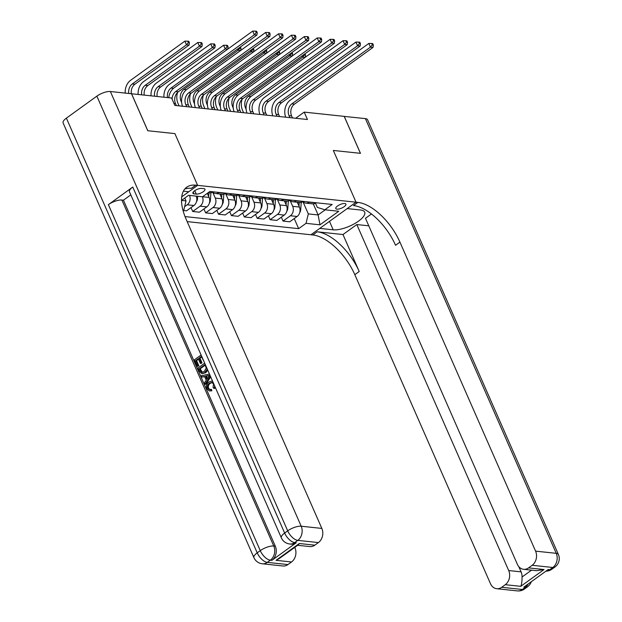 <?xml version="1.0" encoding="UTF-8"?>
<svg xmlns="http://www.w3.org/2000/svg" width="622" height="622" viewBox="0 0 622 622"><rect width="100%" height="100%" fill="white"/><g stroke="black" fill="none" stroke-linecap="round" stroke-linejoin="round"><path stroke-width="0.93" d="M344.743 203.526A5.52 1.936 156.3 0 0 338.718 205.237A5.52 1.936 156.3 0 0 335.787 208.557A5.52 1.936 156.3 0 0 336.937 209.155A5.52 1.936 156.3 0 0 342.955 207.445A5.52 1.936 156.3 0 0 345.894 204.125A5.52 1.936 156.3 0 0 344.743 203.526M187.16 221.611L312.796 234.96A43.105 21.094 -125.8 0 1 354.82 274.675L490.478 583.7A10.349 8.257 -83.9 0 0 496.698 588.707A10.349 8.257 -83.9 0 0 501.682 587.292L522.324 589.485L525.372 587.285L523.825 587.121L548.207 569.519L549.755 569.682L552.803 567.482L532.168 565.289L528.568 567.886L544.048 569.534L520.762 586.336C521.648 584.431 522.076 581.321 522.052 576.998L531.546 570.149M66.391 118.141L257.213 552.849A10.349 3.623 156.3 0 0 253.931 557.662L63.11 122.954A10.349 3.623 -23.7 0 1 66.391 118.141L96.869 96.138A10.349 3.623 -23.7 0 1 110.374 91.512L131.53 93.766L147.756 130.729L174.899 133.613L147.811 130.737L131.584 93.766L171.579 98.019L174.821 105.413L307.447 119.51L304.197 112.115L295.691 118.258M194.01 193.862L196.28 194.111A5.341 1.874 156.3 0 0 202.119 192.447A5.341 1.874 156.3 0 0 204.957 189.228A5.341 1.874 156.3 0 0 203.845 188.653L201.567 188.412A5.341 1.874 156.3 0 0 195.736 190.068A5.341 1.874 156.3 0 0 192.898 193.286A5.341 1.874 156.3 0 0 194.01 193.862L193.224 192.074M304.197 112.115L344.191 116.368L360.418 153.331L333.33 150.454L356.041 202.204L310.938 234.766L319.778 228.383L333.19 229.813A19.399 6.795 156.3 0 0 354.361 223.788A19.399 6.795 156.3 0 0 364.671 212.118A19.399 6.795 156.3 0 0 360.62 210.011L347.208 208.588L356.041 202.204L195.759 185.169A43.105 21.094 54.2 0 0 186.755 187.183A43.105 21.094 54.2 0 0 186.188 219.387L321.838 528.42A10.349 8.257 96.1 0 1 318.417 542.571L297.775 540.378L294.727 542.578L296.274 542.742A10.349 8.257 96.1 0 1 291.29 544.157L289.743 543.993A10.349 8.257 -83.9 0 0 294.727 542.578A10.349 5.062 54.2 0 1 284.643 533.046L287.691 530.846L96.869 96.138M181.71 196.847L197.617 185.364L174.899 133.613L197.617 185.364L188.777 191.747L183.389 191.172M181.507 200.424L186.017 200.906L183.739 210.345L183.101 210.804M183.739 210.345L182.954 210.259M181.507 200.416L188.583 195.308L202.515 196.785L209.886 191.467L332.195 204.467L324.816 209.785L338.749 211.27L319.972 224.822L306.04 223.345L298.669 228.663L294.229 218.563M185.029 216.588L298.669 228.663M324.816 209.785L317.344 207.398L315.494 203.184M313.27 203.884L318.13 214.948L325.213 209.832M184.765 198.06L186.017 200.906M207.297 193.341L209.093 197.438A6.896 5.505 96.1 0 1 206.815 206.877L199.437 212.195L192.727 211.488L191.024 207.593M212.646 192.081L215.29 198.099A6.896 5.505 96.1 0 1 213.004 207.53L205.633 212.856L203.923 208.961M219.893 194.01L222 198.815A6.896 5.505 96.1 0 1 219.714 208.246L212.343 213.571L205.633 212.856M225.553 193.458L228.188 199.468A6.896 5.505 96.1 0 1 225.91 208.906L218.532 214.225L216.821 210.337M232.791 195.386L234.898 200.183A6.896 5.505 96.1 0 1 232.62 209.614L225.242 214.94L218.532 214.225M238.451 194.826L241.087 200.844A6.896 5.505 96.1 0 1 238.809 210.275L231.431 215.601L229.728 211.705M245.69 196.754L247.797 201.551A6.896 5.505 96.1 0 1 245.519 210.99L238.14 216.316L231.431 215.601M251.35 196.202L253.994 202.212A6.896 5.505 96.1 0 1 251.708 211.643L244.337 216.969L242.627 213.074M258.596 198.123L260.696 202.927A6.896 5.505 96.1 0 1 258.418 212.359L251.047 217.684L244.337 216.969M264.249 197.571L266.892 203.581A6.896 5.505 96.1 0 1 264.614 213.019L257.236 218.345L255.525 214.45M271.495 199.499L273.602 204.296A6.896 5.505 96.1 0 1 271.316 213.727L263.946 219.053L257.236 218.345M277.155 198.939L279.791 204.957A6.896 5.505 96.1 0 1 277.513 214.388L270.135 219.714L268.424 215.818M284.394 200.867L286.501 205.664A6.896 5.505 96.1 0 1 284.223 215.103L276.844 220.429L270.135 219.714M290.054 200.315L292.698 206.325A6.896 5.505 96.1 0 1 290.412 215.764L283.041 221.082L281.331 217.187M297.293 202.243L299.4 207.04A6.896 5.505 96.1 0 1 297.122 216.472L289.743 221.797L283.041 221.082M302.953 201.683L308.318 213.906L318.13 214.948L319.972 224.822M189.508 195.409A6.896 5.505 96.1 0 1 187.206 204.793L184.633 206.644M196.218 196.117A6.896 5.505 96.1 0 1 193.916 205.501L186.538 210.827L183.513 210.508M212.918 191.786L212.685 191.949A6.896 5.505 96.1 0 1 209.365 192.89L208.098 192.758M219.107 192.447L218.882 192.61A6.896 5.505 96.1 0 1 215.554 193.551A6.896 5.505 96.1 0 1 212.584 192.019M202.407 196.777A6.896 5.505 96.1 0 1 200.105 206.162L192.727 211.488M225.817 193.154L225.592 193.318A6.896 5.505 96.1 0 1 222.264 194.266L215.554 193.551M232.006 193.815L231.781 193.978A6.896 5.505 96.1 0 1 228.461 194.919A6.896 5.505 96.1 0 1 225.491 193.395M238.716 194.53L238.49 194.694A6.896 5.505 96.1 0 1 235.163 195.635L228.461 194.919M244.912 195.184L244.687 195.347A6.896 5.505 96.1 0 1 241.359 196.295A6.896 5.505 96.1 0 1 238.389 194.764M251.622 195.899L251.389 196.062A6.896 5.505 96.1 0 1 248.069 197.011L241.359 196.295M257.811 196.56L257.586 196.723A6.896 5.505 96.1 0 1 254.258 197.664A6.896 5.505 96.1 0 1 251.288 196.132M264.521 197.275L264.296 197.438A6.896 5.505 96.1 0 1 260.968 198.379L254.258 197.664M270.71 197.928L270.484 198.091A6.896 5.505 96.1 0 1 267.157 199.04A6.896 5.505 96.1 0 1 264.195 197.508M277.42 198.643L277.194 198.807A6.896 5.505 96.1 0 1 273.867 199.748L267.157 199.04M283.616 199.304L283.383 199.468A6.896 5.505 96.1 0 1 280.063 200.408A6.896 5.505 96.1 0 1 277.093 198.877M290.318 200.012L290.093 200.175A6.896 5.505 96.1 0 1 286.773 201.124L280.063 200.408M296.515 200.673L296.29 200.836A6.896 5.505 96.1 0 1 292.962 201.777A6.896 5.505 96.1 0 1 289.992 200.253M303.225 201.388L303 201.551A6.896 5.505 96.1 0 1 299.672 202.492L292.962 201.777M309.414 202.041L309.188 202.204A6.896 5.505 96.1 0 1 305.861 203.153A6.896 5.505 96.1 0 1 302.898 201.621M306.04 223.345L308.318 213.906M316.124 202.756L315.898 202.92A6.896 5.505 96.1 0 1 312.571 203.86L305.861 203.153M176.368 105.577L175.497 103.586A8.622 6.881 96.1 0 1 178.343 91.792L256.917 35.073L254.336 34.793L252.719 31.1L174.144 87.819A12.93 10.325 -83.9 0 0 168.756 97.716M172.107 99.225A8.622 6.881 96.1 0 1 175.762 91.52L254.336 34.793L256.21 32.624L257.244 32.733L256.591 31.256L255.564 31.147L256.21 32.624M255.564 31.147L252.719 31.1M256.917 35.073L257.244 32.733M128.785 93.471A8.622 6.881 96.1 0 1 132.307 83.947L186.499 44.831L184.874 41.13L130.682 80.246A12.93 10.325 -83.9 0 0 125.232 93.09M131.366 93.743A8.622 6.881 96.1 0 1 134.888 84.219L189.072 45.103L186.499 44.831L188.365 42.654L189.399 42.762L188.754 41.285L187.72 41.176L188.365 42.654M187.72 41.176L184.874 41.13M189.072 45.103L189.399 42.762M189.267 106.945L188.396 104.955A8.622 6.881 96.1 0 1 191.249 93.16L269.824 36.441L267.242 36.169L265.617 32.468L187.043 89.195A12.93 10.325 -83.9 0 0 182.503 106.23M186.693 106.673L185.815 104.683A8.622 6.881 96.1 0 1 188.668 92.888L267.242 36.169L269.108 34L270.142 34.109L269.497 32.632L268.463 32.515L269.108 34M268.463 32.515L265.617 32.468M269.824 36.441L270.142 34.109M202.173 108.321L201.295 106.323A8.622 6.881 96.1 0 1 204.148 94.536L282.722 37.81L280.141 37.538L278.516 33.845L199.942 90.563A12.93 10.325 -83.9 0 0 195.401 107.598M199.592 108.041L198.713 106.051A8.622 6.881 96.1 0 1 201.567 94.256L280.141 37.538L282.015 35.368L283.049 35.477L282.396 34L281.362 33.891L282.015 35.368M281.362 33.891L278.516 33.845M282.722 37.81L283.049 35.477M215.072 109.69L214.201 107.699A8.622 6.881 96.1 0 1 217.047 95.905L295.621 39.186L293.04 38.914L291.423 35.213L212.848 91.932A12.93 10.325 -83.9 0 0 208.3 108.974M212.491 109.418L211.62 107.427A8.622 6.881 96.1 0 1 214.466 95.632L293.04 38.914L294.914 36.737L295.948 36.846L295.294 35.368L294.268 35.26L294.914 36.737M294.268 35.26L291.423 35.213M295.621 39.186L295.948 36.846M196.513 201.629A4.572 3.646 -83.9 0 0 197.485 198.869L197.672 196.272M141.684 94.839A8.622 6.881 96.1 0 1 145.206 85.315L199.398 46.199L197.773 42.506L143.581 81.622A12.93 10.325 -83.9 0 0 138.131 94.466M144.265 95.119A8.622 6.881 96.1 0 1 147.787 85.595L201.979 46.471L199.398 46.199L201.271 44.03L202.298 44.139L201.652 42.661L200.618 42.553L201.271 44.03M200.618 42.553L197.773 42.506M201.979 46.471L202.298 44.139M209.412 202.997A4.572 3.646 -83.9 0 0 210.384 200.245L210.928 192.781M208.681 196.498L208.953 192.851M207.686 193.053L207.616 194.064M154.59 96.216A8.622 6.881 96.1 0 1 158.105 86.691L212.296 47.567L210.679 43.874L156.487 82.99A12.93 10.325 -83.9 0 0 151.037 95.835M157.172 96.488A8.622 6.881 96.1 0 1 160.686 86.963L214.878 47.847L212.296 47.567L214.17 45.398L215.204 45.507L214.551 44.03L213.525 43.921L214.17 45.398M213.525 43.921L210.679 43.874M214.878 47.847L215.204 45.507M222.311 204.374A4.572 3.646 -83.9 0 0 223.282 201.614L223.834 194.15M221.587 197.874L221.852 194.22M220.616 194.087L220.515 195.432M167.489 97.584A8.622 6.881 96.1 0 1 171.011 88.06L225.203 48.944L223.578 45.243L169.386 84.367A12.93 10.325 -83.9 0 0 163.936 97.211M227.644 49.2L225.203 48.944L227.069 46.767L228.103 46.883L227.458 45.398L226.424 45.289L227.069 46.767M226.424 45.289L223.578 45.243M227.8 49.091L228.103 46.883M227.971 111.066L227.1 109.068A8.622 6.881 96.1 0 1 229.946 97.273L308.52 40.554L305.946 40.282L304.321 36.581L225.747 93.308A12.93 10.325 -83.9 0 0 221.207 110.343M225.397 110.786L224.519 108.796A8.622 6.881 96.1 0 1 227.372 97.001L305.946 40.282L307.812 38.113L308.846 38.222L308.201 36.745L307.167 36.636L307.812 38.113M307.167 36.636L304.321 36.581M308.52 40.554L308.846 38.222M235.217 205.742A4.572 3.646 -83.9 0 0 236.189 202.99L236.733 195.526M177.604 92.406A12.93 10.325 -83.9 0 0 178.009 103.423L179.082 105.864M234.486 199.242L234.751 195.596M233.514 195.464L233.413 196.809M181.64 102.544L181.056 101.223A8.622 6.881 96.1 0 1 183.91 89.428L238.102 50.312L237.55 49.052M240.543 50.569L238.102 50.312L239.975 48.143L241.002 48.252L240.442 46.969M239.695 47.505L239.975 48.143M240.698 50.46L241.002 48.252M212.188 382.522L210.329 383.339C208.564 384.466 207.981 386.091 208.564 388.221L209.832 389.527M214.8 386.239L213.812 388.369L213.043 387.281L213.571 383.968L211.783 382.437L209.497 383.245C207.74 384.373 207.157 386.005 207.74 388.136L209.396 389.527L211.488 389.388L211.799 390.81L209.412 390.95L206.947 388.859C205.944 385.99 206.613 383.704 208.945 382.001L211.713 381.092L212.67 381.379M211.713 381.092L212.584 381.185M215.305 387.374L214.637 388.462L213.812 388.369M204.692 376.691L201.893 377.056L201.31 375.735L209.482 374.11M210.695 376.878L205.843 384.272L205.019 384.186L204.436 382.857L206.247 380.229L204.584 376.442L201.893 377.056M198.504 359.221L196.568 360.612L198.869 365.845L197.197 366.366L194.352 359.881L201.1 355.014M201.598 356.981L199.95 358.179L201.994 362.836L201.147 363.45L200.323 363.365L198.278 358.7L195.743 360.527L196.568 360.612M132.758 187.051L284.643 533.046A10.349 3.623 156.3 0 0 281.362 537.859L129.485 191.871A10.349 3.623 -23.7 0 1 132.758 187.051L108.376 204.654A10.349 3.623 -23.7 0 1 121.889 200.035L123.436 200.198L275.313 546.186A10.349 8.257 96.1 0 1 271.892 560.344L296.274 542.742M123.436 200.198L130.799 194.88M207.764 370.207L205.664 372.772L201.909 373.682L199.343 371.248L197.944 368.076L204.692 363.201M299.337 543.519L298.319 544.794L279.239 558.572L276.051 560.329L299.337 543.519L314.825 545.167L318.417 542.571M314.825 545.167A10.349 8.257 96.1 0 1 309.834 546.582L297.643 545.284M294.758 547.368L294.96 547.819A10.349 8.257 96.1 0 1 291.539 561.977L276.051 560.329M271.892 560.344L270.345 560.173L267.297 562.374L287.939 564.574L291.539 561.977M287.939 564.574A10.349 8.257 96.1 0 1 282.956 565.989L262.313 563.789A10.349 8.257 -83.9 0 0 267.297 562.374A10.349 5.062 54.2 0 1 257.213 552.849L260.26 550.649L108.376 204.654M195.759 185.169L191.374 188.334A43.105 21.094 54.2 0 0 184.773 189.057M195.743 360.527L198.037 365.759L198.869 365.845M198.037 365.759L197.197 366.366M203.845 361.273L201.373 356.46L199.118 358.085L201.17 362.75L201.994 362.836M201.17 362.75L200.323 363.365M199.118 358.085L199.95 358.179M207.235 369.002L204.84 372.687L201.909 373.682M202.173 372.329L204.304 371.42L206.247 368.03L204.965 364.655L199.335 368.714L200.144 370.541L201.886 372.321M204.84 372.687L205.664 372.772M205.19 365.176L200.167 368.799L202.407 372.353M199.335 368.714L200.167 368.799M200.144 370.541L200.968 370.634M210.337 376.069L205.019 384.186M208.02 375.657L205.594 376.209L206.924 379.241L209.637 375.291L206.418 376.302L207.406 378.541M205.594 376.209L206.418 376.302M209.365 375.688L208.844 375.742M207.74 388.136L208.564 388.221M209.497 383.245L210.329 383.339M210.664 389.302L210.975 390.725L211.799 390.81M210.975 390.725L209.412 390.95M344.246 116.376L360.472 153.339L333.33 150.454L356.041 202.204L357.899 202.399A43.105 21.094 -125.8 0 1 399.93 242.106L535.581 551.139L556.223 553.331L365.402 118.623L344.207 116.4M342.986 234.541L317.181 231.796A43.105 21.094 -125.8 0 1 359.213 271.503L342.986 234.541L356.818 224.55L368.776 225.817M371.451 213.984L365.479 218.299L517.356 564.294A10.349 8.257 -83.9 0 0 523.576 569.301A10.349 8.257 -83.9 0 0 528.568 567.886M520.762 586.336L505.282 584.696L501.682 587.292M505.282 584.696A10.349 8.257 -83.9 0 0 508.703 570.545L521.088 571.859A10.349 8.257 96.1 0 1 522.052 576.998M356.818 224.55L508.703 570.545M365.402 118.623A10.349 3.623 -23.7 0 1 367.563 119.743L558.385 554.451A10.349 3.623 156.3 0 0 556.223 553.331A10.349 8.257 96.1 0 1 552.803 567.482A10.349 5.062 -125.8 0 0 554.964 567A10.349 10.349 0 0 0 558.385 554.451M532.168 565.289A10.349 8.257 -83.9 0 0 535.581 551.139M518.787 566.626L521.088 571.859M357.899 202.399L353.514 205.571A43.105 21.094 -125.8 0 1 395.545 245.278L399.93 242.106M523.576 569.301L536.646 570.693L544.048 569.534M240.877 112.434L239.999 110.444A8.622 6.881 96.1 0 1 242.852 98.649L321.426 41.931L318.845 41.651L317.22 37.958L238.646 94.676A12.93 10.325 -83.9 0 0 234.105 111.711M238.296 112.162L237.417 110.164A8.622 6.881 96.1 0 1 240.271 98.369L318.845 41.651L320.719 39.481L321.745 39.59L321.1 38.113L320.066 38.004L320.719 39.481M320.066 38.004L317.22 37.958M321.426 41.931L321.745 39.59M253.776 113.803L252.897 111.812A8.622 6.881 96.1 0 1 255.751 100.018L334.325 43.299L331.744 43.027L330.127 39.326L251.552 96.045A12.93 10.325 -83.9 0 0 247.004 113.087M251.195 113.531L250.324 111.54A8.622 6.881 96.1 0 1 253.17 99.745L331.744 43.027L333.617 40.85L334.652 40.966L333.998 39.481L332.972 39.373L333.617 40.85M332.972 39.373L330.127 39.326M334.325 43.299L334.652 40.966M266.675 115.179L265.804 113.181A8.622 6.881 96.1 0 1 268.65 101.394L347.224 44.667L344.65 44.395L343.025 40.702L264.451 97.421A12.93 10.325 -83.9 0 0 259.91 114.456M264.093 114.899L263.223 112.909A8.622 6.881 96.1 0 1 266.076 101.114L344.65 44.395L346.516 42.226L347.55 42.335L346.905 40.858L345.871 40.749L346.516 42.226M345.871 40.749L343.025 40.702M347.224 44.667L347.55 42.335M279.581 116.547L278.703 114.557A8.622 6.881 96.1 0 1 281.556 102.762L360.13 46.044L357.549 45.764L355.924 42.071L277.35 98.789A12.93 10.325 -83.9 0 0 272.809 115.824M277 116.275L276.121 114.277A8.622 6.881 96.1 0 1 278.975 102.49L357.549 45.764L359.423 43.594L360.449 43.703L359.804 42.226L358.77 42.117L359.423 43.594M358.77 42.117L355.924 42.071M360.13 46.044L360.449 43.703M292.48 117.916L291.601 115.925A8.622 6.881 96.1 0 1 294.455 104.131L373.029 47.412L370.448 47.14L368.823 43.439L290.249 100.165A12.93 10.325 -83.9 0 0 285.708 117.2M289.899 117.644L289.028 115.653A8.622 6.881 96.1 0 1 291.873 103.858L370.448 47.14L372.321 44.971L373.355 45.079L372.702 43.602L371.668 43.486L372.321 44.971M371.668 43.486L368.823 43.439M373.029 47.412L373.355 45.079M248.116 207.11A4.572 3.646 -83.9 0 0 249.088 204.358L249.632 196.894M190.503 93.774A12.93 10.325 -83.9 0 0 190.915 104.799L191.98 107.233M247.385 200.611L247.657 196.964M246.413 196.832L246.32 198.177M194.538 103.913L193.963 102.599A8.622 6.881 96.1 0 1 196.809 90.804L251 51.68L250.448 50.429M253.442 51.945L251 51.68L252.874 49.511L253.908 49.62L253.341 48.337M252.594 48.874L252.874 49.511M253.597 51.828L253.908 49.62M261.015 208.487A4.572 3.646 -83.9 0 0 261.986 205.727L262.538 198.262M203.402 95.15A12.93 10.325 -83.9 0 0 203.814 106.168L204.887 108.609M260.284 201.987L260.556 198.332M259.32 198.2L259.218 199.545M207.437 105.289L206.862 103.967A8.622 6.881 96.1 0 1 209.715 92.173L263.899 53.057L263.347 51.797M266.348 53.313L263.899 53.057L265.773 50.887L266.807 50.996L266.239 49.706M265.493 50.25L265.773 50.887M266.504 53.204L266.807 50.996M273.913 209.855A4.572 3.646 -83.9 0 0 274.893 207.103L275.437 199.639M216.308 96.519A12.93 10.325 -83.9 0 0 216.713 107.536L217.786 109.977M273.19 203.355L273.455 199.709M272.218 199.576L272.117 200.922M220.343 106.657L219.76 105.336A8.622 6.881 96.1 0 1 222.614 93.549L276.806 54.425L276.254 53.165M279.247 54.689L276.806 54.425L278.679 52.256L279.706 52.365L279.146 51.082M278.399 51.618L278.679 52.256M279.402 54.573L279.706 52.365M286.82 211.223A4.572 3.646 -83.9 0 0 287.792 208.471L288.336 201.007M229.207 97.887A12.93 10.325 -83.9 0 0 229.611 108.912L230.684 111.354M286.089 204.731L286.353 201.077M285.117 200.945L285.016 202.29M233.242 108.026L232.659 106.712A8.622 6.881 96.1 0 1 235.513 94.917L289.704 55.801L289.152 54.542M292.146 56.058L289.704 55.801L291.578 53.624L292.612 53.733L292.045 52.45M291.298 52.994L291.578 53.624M292.301 55.941L292.612 53.733M299.718 212.6A4.572 3.646 -83.9 0 0 300.69 209.839L301.242 202.383M242.106 99.263A12.93 10.325 -83.9 0 0 242.518 110.281L243.591 112.722M298.988 206.1L299.26 202.445M298.016 202.321L297.922 203.666M246.141 109.402L245.566 108.08A8.622 6.881 96.1 0 1 248.411 96.286L302.603 57.17L302.051 55.91M305.044 57.426L302.603 57.17L304.477 55L305.511 55.109L304.943 53.826M304.197 54.363L304.477 55M305.2 57.317L305.511 55.109M209.093 197.438L202.57 196.746M222 198.815L215.29 198.099M234.898 200.183L228.188 199.468M247.797 201.551L241.087 200.844M260.696 202.927L253.994 202.212M273.602 204.296L266.892 203.581M286.501 205.664L279.791 204.957M299.4 207.04L292.698 206.325M193.916 205.501L187.206 204.793M212.685 191.949L209.661 191.63M225.592 193.318L218.882 192.61M206.815 206.877L200.105 206.162M238.49 194.694L231.781 193.978M219.714 208.246L213.004 207.53M251.389 196.062L244.687 195.347M232.62 209.614L225.91 208.906M264.296 197.438L257.586 196.723M245.519 210.99L238.809 210.275M277.194 198.807L270.484 198.091M258.418 212.359L251.708 211.643M290.093 200.175L283.383 199.468M271.316 213.727L264.614 213.019M303 201.551L296.29 200.836M284.223 215.103L277.513 214.388M315.898 202.92L309.188 202.204M297.122 216.472L290.412 215.764M194.772 190.666L196.28 194.111M173.95 103.423L175.497 103.586M175.762 91.52L178.343 91.792M132.307 83.947L134.888 84.219M185.815 104.683L188.396 104.955M188.668 92.888L191.249 93.16M198.713 106.051L201.295 106.323M201.567 94.256L204.148 94.536M211.62 107.427L214.201 107.699M214.466 95.632L217.047 95.905M196.832 198.799L197.485 198.869M145.206 85.315L147.787 85.595M209.731 200.175L210.384 200.245M158.105 86.691L160.686 86.963M222.629 201.544L223.282 201.614M171.011 88.06L173.499 88.324M224.519 108.796L227.1 109.068M227.372 97.001L229.946 97.273M235.536 202.92L236.189 202.99M181.056 101.223L181.554 101.277M183.91 89.428L186.398 89.692M110.374 91.512L301.196 526.22L321.838 528.42M121.889 200.035L273.766 546.023L275.313 546.186M294.229 547.749L294.96 547.819M301.196 526.22A10.349 3.623 156.3 0 0 287.691 530.846A10.349 5.062 -125.8 0 0 297.775 540.378A10.349 8.257 -83.9 0 0 301.196 526.22M273.766 546.023A10.349 3.623 156.3 0 0 260.26 550.649A10.349 5.062 -125.8 0 0 270.345 560.173A10.349 8.257 -83.9 0 0 273.766 546.023M317.181 231.796L312.796 234.96M359.213 271.503L354.82 274.675M528.28 583.903A10.349 8.257 96.1 0 1 525.372 587.285A10.349 5.062 -125.8 0 0 527.534 586.803A10.349 10.349 0 0 0 531.274 581.741M517.341 590.9A10.349 10.349 0 0 0 524.486 589.003A10.349 5.062 54.2 0 1 522.324 589.485A10.349 8.257 96.1 0 1 517.341 590.9L496.698 588.707M545.937 571.159A10.349 10.349 0 0 0 551.916 569.2A10.349 5.062 54.2 0 1 549.755 569.682A10.349 8.257 96.1 0 1 545.999 571.113M329.489 221.378L333.19 229.813M237.417 110.164L239.999 110.444M240.271 98.369L242.852 98.649M250.324 111.54L252.897 111.812M253.17 99.745L255.751 100.018M263.223 112.909L265.804 113.181M266.076 101.114L268.65 101.394M276.121 114.277L278.703 114.557M278.975 102.49L281.556 102.762M289.028 115.653L291.601 115.925M291.873 103.858L294.455 104.131M248.435 204.288L249.088 204.358M193.963 102.599L194.461 102.646M196.809 90.804L199.297 91.069M261.333 205.657L261.986 205.727M206.862 103.967L207.359 104.022M209.715 92.173L212.195 92.437M274.24 207.033L274.893 207.103M219.76 105.336L220.258 105.39M222.614 93.549L225.102 93.813M287.139 208.401L287.792 208.471M232.659 106.712L233.164 106.766M235.513 94.917L238.001 95.182M300.037 209.769L300.69 209.839M245.566 108.08L246.063 108.135M248.411 96.286L250.899 96.55M281.362 537.859A10.349 10.349 0 0 0 289.743 543.993M253.931 557.662A10.349 10.349 0 0 0 262.313 563.789M527.534 586.803L524.486 589.003M554.964 567L551.916 569.2"/></g></svg>
